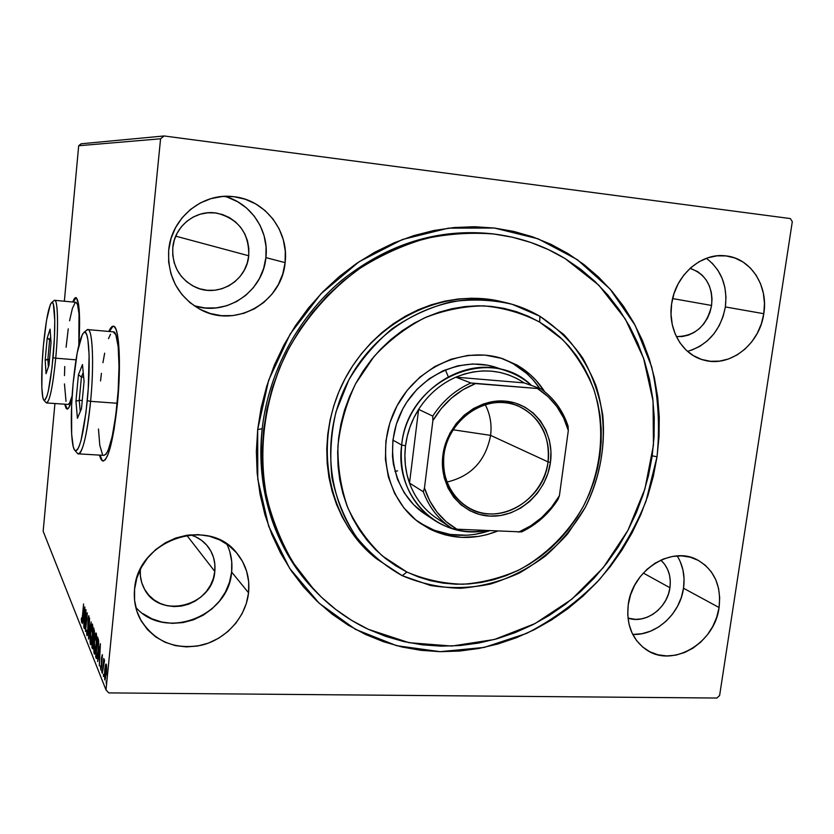 <?xml version="1.0" encoding="UTF-8"?>
<svg xmlns="http://www.w3.org/2000/svg" width="834" height="834" viewBox="0 0 834 834"><rect width="100%" height="100%" fill="white"/><g stroke="black" fill="none" stroke-linecap="round" stroke-linejoin="round"><path stroke-width="1.25" d="M493.092 233.906C438.83 227.963 388.394 243.434 341.773 280.307C298.113 316.857 268.579 371.943 262.178 428.812L257.696 429.458L268.673 380.168L290.159 334.069L320.902 293.829L359.089 261.74L402.426 239.504L448.411 228.162L494.447 228.047L538.118 238.826L577.253 259.614L610.061 289.023L635.185 325.385L651.667 366.804C658.287 396.254 660.08 426.226 657.036 456.74L652.198 455.854L657.036 456.74L659.027 436.849L659.256 416.927L657.703 397.161L654.367 377.708L649.259 358.745L642.409 340.428L633.861 322.946L623.655 306.453L611.875 291.118L598.593 277.086L583.936 264.514L567.996 253.546L550.93 244.31L532.863 236.908L513.984 231.466L494.447 228.047L474.463 226.723L454.207 227.536L433.909 230.497L413.779 235.615L394.023 242.861L374.873 252.17L356.525 263.471L339.198 276.638L323.092 291.566L308.392 308.08L295.257 326L283.852 345.14L274.303 365.292L266.713 386.215L261.157 407.69L257.696 429.458L256.361 451.298L257.143 472.961L260.031 494.208L264.962 514.807L271.874 534.563L280.662 553.255L291.212 570.717L303.409 586.771L317.076 601.283L332.078 614.126L348.237 625.177L365.386 634.382L383.327 641.659L401.894 646.986L420.899 650.322L440.164 651.677L459.503 651.062L478.737 648.498L497.71 644.056L516.246 637.781L534.198 629.743L551.41 620.037L567.756 608.768L583.091 596.029L597.3 581.934L610.279 566.609L621.903 550.2L632.099 532.832L640.773 514.651L647.862 495.803L653.293 476.443L657.036 456.74L646.006 501.244C634.403 529.861 618.818 556.059 599.239 579.818C577.691 601.7 553.474 619.558 526.588 633.402L484.189 647.424L440.164 651.677L396.536 645.662L355.472 629.357L319.141 603.222L289.606 568.308L268.673 526.212L257.758 479.081L257.696 429.458L262.178 428.812C268.548 372.152 297.894 317.254 341.294 280.704C387.633 243.82 437.86 228.172 491.966 233.77L494.197 234.041M76.123 297.665L73.246 302.054L75.519 297.967M72.787 302.012C73.924 298.947 74.977 297.477 75.967 297.613C79.334 300.094 80.345 315.69 79.001 344.432L79.574 318.161L78.542 304.045L76.405 297.821L75.05 297.926L72.777 302.012M113.591 326.219C112.256 326.386 110.859 328.148 109.421 331.505L112.819 326.48M108.858 331.452C110.474 327.731 111.996 325.969 113.445 326.188C119.168 325.927 121.389 364.646 117.385 404.136L119.22 376.697L118.532 342.305L117.438 334.59L115.978 329.284L114.227 326.553L112.256 326.438L108.858 331.452M632.725 634.393C656.149 635.769 680.19 613.751 683.515 588.231L719.075 607.527C714.863 643.348 672.183 668.409 646.089 649.571C632.078 639.397 626.136 624.426 628.252 604.681L627.731 614.575L629.003 624.113L632.016 632.923L636.644 640.668L642.712 647.048L649.947 651.823L658.078 654.815L666.793 655.941L675.759 655.159L684.62 652.501L693.054 648.101L700.748 642.107L707.42 634.757L712.82 626.334L716.75 617.139L719.075 607.527L719.69 597.832L718.574 588.439L715.76 579.682L711.35 571.905L705.491 565.41L698.402 560.448L690.344 557.216L681.628 555.861L672.59 556.434L663.572 558.947L654.93 563.294L647.017 569.32L640.147 576.784L634.591 585.405L630.577 594.83L628.252 604.681C632.13 570.3 671.453 545.29 697.474 559.958C714.279 569.789 721.473 585.645 719.075 607.527L683.515 588.231C685.173 576.148 683.056 565.369 677.177 555.903M194.093 305.744C226.358 316.67 263.096 291.692 265.89 257.612L285.103 262.627C282.017 302.315 235.459 328.752 200.608 309.633C178.059 296.706 167.425 276.898 168.697 250.2L168.656 262.074L170.918 273.698L175.359 284.603L181.802 294.381L189.985 302.638L199.576 309.091L210.189 313.48L221.406 315.679L232.811 315.596L243.966 313.271L254.453 308.799L263.898 302.356L271.947 294.183L278.316 284.603L282.757 273.948L285.103 262.627L285.28 251.044L283.268 239.639L279.129 228.839L272.999 219.04L265.108 210.627L255.736 203.934L245.227 199.232L233.979 196.709L222.438 196.49L211.044 198.607L200.243 202.975L190.486 209.438L182.146 217.757L175.567 227.588L171.033 238.555L168.697 250.2C171.231 218.154 202.193 192.644 233.093 196.615C264.805 199.305 289.294 231.101 285.103 262.627L265.89 257.612C269.278 230.632 250.919 202.943 224.513 196.365M135.775 607.288C164.746 641.117 228.902 616.66 231.623 572.03L248.563 592.797C245.905 617.16 226.087 639.313 201.463 645.235C173.972 650.113 153.393 641.096 139.716 618.171C135.327 609.185 133.607 599.542 134.576 589.231L134.587 600.344L136.828 611.072L141.217 620.976L147.555 629.68L155.593 636.853L164.996 642.232L175.401 645.62L186.389 646.892L197.554 646.037L208.469 643.087L218.727 638.177L227.953 631.484L235.803 623.279L241.996 613.855L246.301 603.566L248.563 592.797L248.699 581.934L246.676 571.394L242.579 561.563L236.543 552.817L228.787 545.488L219.582 539.869L209.271 536.199L198.263 534.625L186.962 535.219L175.818 537.993L165.268 542.83L155.739 549.564L147.618 557.925L141.227 567.589L136.818 578.16L134.576 589.231C137.339 539.734 209.303 515.662 237.117 553.484C246.186 564.837 250.002 577.941 248.563 592.797L231.623 572.03C232.644 562.126 231.049 552.806 226.817 544.06M687.539 351.375C708.129 345.036 720.732 330.222 725.361 306.943L763.788 313.699C759.826 344.056 730.365 367.45 704.48 360.278C682.629 355.315 667.492 329.847 671.62 303.868L671.026 314.355L672.267 324.603L675.279 334.205L679.939 342.795L686.059 350.03L693.388 355.649L701.623 359.444L710.464 361.289L719.554 361.122L728.562 358.964L737.152 354.909L744.991 349.112L751.799 341.794L757.324 333.246L761.369 323.759L763.788 313.699L764.465 303.44L763.381 293.359L760.577 283.831L756.146 275.23L750.246 267.87L743.073 262.053L734.921 258.008L726.08 255.913L716.896 255.85L707.722 257.842L698.934 261.813L690.865 267.631L683.849 275.064L678.157 283.821L674.028 293.547L671.62 303.868C675.175 275.345 701.29 252.421 725.83 255.882C750.756 258.175 768.552 285.895 763.788 313.699L725.361 306.943C727.707 286.031 721.368 269.83 706.346 258.321M711.59 305.463L672.621 298.562L711.59 305.463C706.752 326.011 695.003 336.373 676.353 336.571L682.452 336.509L688.404 335.122L694.076 332.485L699.257 328.7L703.75 323.905L707.388 318.296L710.036 312.072L711.59 305.463C713.08 286.479 705.898 274.105 690.072 268.35L697.672 271.644L702.426 275.439L706.367 280.245L709.348 285.874L711.246 292.119L712.007 298.728L711.59 305.463M214.797 571.426L186.743 535.251L214.797 571.426C212.868 606.162 159.409 619.891 144.313 588.794C141.113 582.81 139.778 576.325 140.32 569.361L140.373 575.971L141.822 582.956L144.668 589.429L148.775 595.132L153.998 599.854L160.118 603.409L166.904 605.682L174.087 606.589L181.395 606.089L188.536 604.223L195.26 601.053L201.317 596.706L206.467 591.358L210.522 585.207L213.337 578.473L214.797 571.426C215.672 562.199 213.41 553.974 208.01 546.729C203.496 540.964 197.637 536.981 190.413 534.803L195.656 536.794L201.692 540.463L206.801 545.248L210.783 550.972L213.504 557.404L214.859 564.305L214.797 571.426M248.73 255.767L175.724 236.158L248.73 255.767C246.812 280.797 218.195 297.988 195.636 287.271C179.633 279.161 172.023 265.931 172.794 247.615C174.473 225.993 196.115 209.209 216.892 213.17C238.587 218.915 249.199 233.113 248.73 255.767L247.208 263.169L244.32 270.122L240.15 276.377L234.886 281.704L228.693 285.895L221.823 288.783L214.526 290.263L207.061 290.274L199.743 288.804L192.831 285.906L186.587 281.673L181.28 276.283L177.1 269.914L174.223 262.835L172.763 255.298L172.794 247.615L174.306 240.077L177.246 232.988L181.499 226.619L186.889 221.239L193.217 217.038L200.212 214.192L207.614 212.806L215.13 212.92L222.47 214.526L229.34 217.559L235.48 221.886L240.672 227.348L244.716 233.718L247.469 240.765L248.813 248.198L248.73 255.767M669.931 587.741L643.295 573.041L669.931 587.741C667.461 608.267 645.339 624.405 627.981 618.088L635.456 619.381L641.367 618.911L647.226 617.223L652.803 614.356L657.89 610.446L662.29 605.64L665.855 600.105L668.43 594.069L669.931 587.741C671.328 576.357 668.295 567.141 660.83 560.104L664.667 564.316L667.617 569.424L669.525 575.179L670.307 581.361L669.931 587.741M790.361 218.571L164.09 135.963L81.127 143.782L164.09 135.963L790.361 218.571L792.3 221.656L719.617 695.504L792.3 221.656L790.361 218.571M108.795 692.898L716.917 698.037L108.795 692.898L106.012 689.926L43.16 531.258L54.929 403.541L43.16 531.258L106.012 689.926L160.576 138.788L106.012 689.926L108.795 692.898M64.354 301.22L78.688 145.742L160.576 138.788L164.09 135.963L160.576 138.788L78.688 145.742L81.127 143.782L78.688 145.742L64.354 301.22M105.449 665.261L104.427 674.216L104.959 680.044L106.627 669.608L106.377 664.469L105.876 664.072L105.449 665.261L106.523 665.271L105.449 665.261L104.709 670.046L104.75 679.752L106.335 674.028L106.648 668.138L106.293 664.218L105.449 665.261M102.311 673.34L104.511 660.58L104.24 659.59L103.77 661.206L103.77 658.495L102.311 673.34L104.511 660.58L104.313 659.569L103.77 661.206L103.77 658.495L102.311 673.34M102.301 654.648L101.456 658.13L101.31 667.002L100.977 668.034L100.778 665.678L100.518 666.731L100.82 669.91L101.456 668.076L102.405 655.149L101.519 657.536L101.414 666.22L100.987 668.034L100.778 665.678L100.518 666.731L100.883 669.973L102.301 654.648M96.285 658.328L96.942 658.672L97.495 656.712L98.558 647.226L98.568 640.293L97.599 637.113L95.67 656.806L96.285 658.328L97.078 658.349L96.285 658.328L98.245 651.198L98.568 640.293L97.599 637.113L95.67 656.806L96.285 658.328M91.844 647.278L92.647 648.748L93.439 645.026L94.398 631.974L93.721 627.95L91.844 647.278L93.054 646.704L91.844 647.278L92.522 648.779L93.481 644.526L94.211 635.028L93.721 627.95L91.844 647.278M88.498 638.969L91.177 621.914L88.967 634.424L89.561 618.098L88.529 639.053L91.177 621.914L88.967 634.424L89.561 618.098L88.498 638.969M84.338 628.617L85.683 614.773L85.516 631.536L87.33 612.813L85.798 626.334L85.954 609.571L84.161 628.169L85.683 614.773L85.516 631.536L87.33 612.813L85.798 626.334L85.954 609.571L84.338 628.617M82.42 616.222L81.94 620.11L81.544 617.879L81.325 619.068L81.544 622.237L82.149 620.798L83.598 603.993L82.639 616.232L81.774 620.423L81.544 617.879L81.325 619.068L81.659 622.393L82.587 616.837L83.598 603.993L82.42 616.222M64.718 404.229L66.115 408.368L67.408 409.046L68.868 407.586L71.953 398.798C70.129 405.908 68.461 409.327 66.97 409.067L64.718 404.229M99.517 455.114L101.352 459.743L103.228 461.025L105.303 459.69L107.513 455.75L109.775 449.286L114.039 429.76L117.385 404.136C113.278 440.821 108.43 459.763 102.843 460.973C101.55 460.608 100.445 458.658 99.517 455.114M84.818 606.871L82.305 623.53L83.296 618.682L83.942 620.277L83.807 627.283L84.849 606.944L82.305 623.53L83.296 618.682L83.942 620.277L83.807 627.283L84.818 606.871M86.924 635.633L87.966 631.338L88.289 618.765L88.665 617.765L89.019 620.152L88.852 615.826L88.164 617.744L87.716 631.588L87.132 633.736L86.778 630.191L86.726 634.132L87.216 635.644L87.924 631.786L88.758 615.701L87.997 619.203L87.737 631.307L87.174 633.777L86.778 630.191L86.924 635.633M90.458 632.089L90.062 640.877L90.698 644.724L92.209 638.375L92.793 627.491L92.501 624.53L91.865 624.239L90.458 632.089C89.926 637.489 89.916 641.607 90.447 644.421L90.666 644.724C91.375 644.036 91.959 641.356 92.397 636.676C92.949 631.13 92.949 626.98 92.397 624.197L92.199 623.947C91.479 624.666 90.896 627.376 90.458 632.089M94.221 641.21L93.815 650.186L94.471 654.148L96.046 647.716L96.629 636.603L96.275 633.381L95.67 633.235L94.221 641.21C93.669 646.715 93.669 650.916 94.221 653.825L94.45 654.137C95.191 653.46 95.774 650.739 96.223 645.985C96.796 640.335 96.786 636.081 96.212 633.225L96.004 632.954C95.264 633.673 94.659 636.425 94.221 641.21M100.393 643.733L97.568 661.539L98.693 656.41L99.455 658.276L99.329 665.939L100.393 643.733L97.568 661.539L98.693 656.41L99.455 658.276L99.329 665.939L100.393 643.733M101.769 670.213L101.821 672.413L101.769 670.213M103.426 674.331L103.489 676.541L103.426 674.331M106.179 681.169L106.252 683.411L106.179 681.169M719.617 695.504L716.917 698.037L719.617 695.504M315.805 591.598L312.667 588.335C273.604 545.3 256.768 492.123 262.178 428.812C255.162 490.548 276.158 551.806 315.805 591.598M691.605 350.176L699.862 346.318L707.399 340.783L713.935 333.798L719.221 325.625L723.088 316.555L725.361 306.943L725.976 297.133L724.892 287.49L722.14 278.379L717.824 270.143L712.1 263.106M142.937 613.626L151.924 618.797L161.848 622.07L172.336 623.352L183 622.591L193.415 619.829L203.204 615.19L212.003 608.851L219.488 601.053L225.388 592.088L229.486 582.288L231.623 572.03L231.727 561.668L229.788 551.597M194.52 305.88L205.216 307.975L216.1 307.923L226.733 305.734L236.731 301.491L245.728 295.372L253.4 287.615L259.447 278.504L263.669 268.371L265.89 257.612L266.036 246.593L264.097 235.751L260.125 225.472L254.255 216.162L246.708 208.156L237.753 201.797L227.734 197.324M633.277 634.413L641.909 633.704L650.447 631.202L658.568 627.022L665.97 621.309L672.381 614.293L677.552 606.245L681.315 597.446L683.515 588.231L684.068 578.932L682.952 569.924L680.2 561.511M101.915 459.784L100.08 455.145C100.997 458.69 102.113 460.639 103.406 461.004L102.843 460.973M66.584 408.399L65.188 404.271L67.335 409.067M84.244 618.703L83.296 618.682L84.244 618.703M84.401 611.374L84.057 618.192L83.556 616.972L84.62 611.374L84.057 618.192L83.556 616.972L84.401 611.374M92.47 626L92.647 625.291L92.47 626M91 644.432L90.447 644.421L91 644.432M91.354 643.4L91.281 642.68L91.354 643.4M92.209 626.188L92.438 636.206L90.635 642.441L90.645 632.547L92.053 626L92.741 626.209L92.209 626.188L92.324 634.778L90.833 642.68L90.583 633.235L92.209 626.188M93.731 630.41L94.398 630.9L94.252 634.601L93.429 637.166L93.127 636.613L93.731 630.41L94.388 630.421L93.731 630.41L93.418 637.166L93.731 630.41M92.928 638.594L93.669 639.834L92.678 646.694L92.928 638.594L93.564 638.615L92.928 638.594L93.408 642.295L92.657 646.684L92.928 638.594M96.264 635.06L96.463 634.267L96.264 635.06M94.805 653.835L94.221 653.825L94.805 653.835M95.149 652.845L95.066 652.063L95.149 652.845M96.025 635.258L96.275 645.495L94.586 652.052L94.419 641.69L95.858 635.049L96.567 635.268L96.025 635.258L96.254 642.566L95.18 650.989L94.617 652.052L94.179 650.603L94.346 642.399L95.128 636.728L96.025 635.258M97.244 657.828L96.838 656.827L95.67 656.806L96.859 656.692L97.244 657.828M96.066 655.295L97.599 639.626L98.464 639.647L97.599 639.626L98.516 639.959L97.734 639.949L98.673 641.919L98.287 650.697L96.88 656.681L97.495 656.692L96.066 655.295L97.599 639.626L98.391 643.785L98.037 650.697L97.098 656.337L96.066 655.295M99.799 656.431L98.693 656.41L99.799 656.431M99.934 648.591L99.819 656.014L98.985 654.586L100.184 648.602L99.569 656.004L98.985 654.586L99.934 648.591M104.386 661.216L103.77 661.206L104.386 661.216M105.272 679.762L104.75 679.752L105.272 679.762M106.106 666.064L106.387 673.497L105.074 678.105L104.928 670.599L105.981 665.886L106.596 666.064L105.428 677.594L105.011 678.052L104.73 676.676L104.875 671.109L106.106 666.064M539.942 316.294L539.629 322.08L562.606 339.615C575.804 353.939 586.125 370.296 593.579 388.654C605.88 426.487 602.023 469.427 583.446 506.196C568.204 533.062 546.145 555.079 519.728 569.601C501.484 577.847 482.584 582.726 463.047 584.238C443.532 583.706 424.829 579.64 406.919 572.051L402.217 575.679L430.573 585.499C450.506 588.658 470.501 588.168 490.559 584.009C510.21 577.847 528.495 568.507 545.415 556.017C561.209 541.954 574.511 525.712 585.343 507.301C599.667 477.986 605.494 447.399 602.826 415.53C599.365 394.982 592.651 375.79 582.695 357.984C571.009 341.367 556.758 327.47 539.942 316.294L563.784 334.517C577.462 349.415 588.158 366.387 595.883 385.444C608.611 424.694 604.598 469.198 585.343 507.301L567.766 533.75C553.578 549.575 537.419 562.669 519.301 573.052C500.379 581.611 480.78 586.688 460.504 588.272C440.258 587.741 420.826 583.55 402.217 575.679L376.322 558.644C330.055 519.624 316.399 443.584 347.236 383.025C377.729 322.299 447.014 288.335 505.79 302.617C517.935 305.505 529.319 310.06 539.942 316.294L512.264 304.327C492.321 299.635 471.856 298.812 450.881 301.856C430.094 307.173 410.505 316.138 392.126 328.773C374.935 343.285 360.476 360.392 348.758 380.085L336.05 411.652C330.91 433.836 329.566 455.948 332.005 477.965C336.613 499.378 344.619 518.915 356.024 536.596C369.128 552.754 384.526 565.786 402.217 575.679L406.919 572.051L418.574 577.024L430.688 580.725L443.125 583.112L455.771 584.207L468.51 583.977L481.218 582.466L493.791 579.682L506.102 575.658L518.05 570.446L529.527 564.097L540.442 556.674L550.69 548.251L560.198 538.9L568.871 528.714L576.638 517.778L583.446 506.196L589.221 494.051L593.912 481.468L597.488 468.552L599.907 455.416L601.158 442.166L601.21 428.916L600.053 415.801L597.707 402.926L594.183 390.406L589.492 378.355L583.675 366.897L576.784 356.139L568.861 346.183L559.979 337.124L550.211 329.055L539.629 322.08L528.349 316.263L516.454 311.676L504.07 308.372L491.299 306.391L478.278 305.776L465.132 306.547L451.997 308.705L438.997 312.229L426.278 317.108L413.966 323.29L402.197 330.723L391.094 339.334L380.773 349.039L371.359 359.746L362.946 371.328L355.628 383.682L349.477 396.661L344.557 410.14L340.929 423.964L338.625 437.996L337.666 452.08L338.051 466.07L339.772 479.821L342.805 493.196L347.111 506.05L352.636 518.258L359.308 529.705L367.054 540.276L375.78 549.877L385.412 558.426L395.827 565.827L406.919 572.051L382.577 556.09C368.18 542.486 356.598 526.4 347.83 507.833C340.96 488.213 337.655 467.613 337.916 446.044C340.303 424.423 346.204 403.635 355.628 383.682L373.955 356.587C388.842 340.595 405.689 327.71 424.485 317.91C443.959 310.175 463.756 306.161 483.887 305.869C503.715 307.756 522.303 313.157 539.629 322.08L539.942 316.294M425.382 514.317L423.912 513.327C393.658 492.915 383.338 446.961 401.842 410.745C420.044 374.383 463.131 355.524 497.46 367.877L487.796 365.25L472.878 363.968L457.741 365.834L443 370.807L429.249 378.73L417.031 389.29L406.867 402.061L402.686 409.129L396.348 424.256L392.897 440.185L392.47 456.271L393.398 464.163L397.474 479.279L404.344 492.988L413.695 504.768L425.382 514.317M419.241 522.605L429.76 529.037L419.877 523.064C386.476 499.691 375.31 448.317 396.035 407.763C416.416 367.033 464.361 345.651 502.944 358.797L516.851 364.99L500.786 358.12M565.118 258.592L598.791 285.176L625.291 318.984L643.577 358.213L653.043 400.935L653.449 445.158L644.922 488.943L627.929 530.372L603.211 567.683L571.811 599.229L535.042 623.571L494.447 639.48L451.799 646.048L409.056 642.701L368.284 629.295C348.049 619.766 330.035 606.662 314.262 589.972L293.266 562.908C281.527 542.757 272.708 520.989 266.797 497.596C257.602 449.922 264.566 398.12 286.75 352.396C304.744 318.807 329.92 289.961 360.038 268.287C380.857 255.204 402.686 245.29 425.517 238.555C448.588 233.718 471.491 232.217 494.239 234.052C519.936 237.315 543.559 245.488 565.118 258.592L580.652 269.226L594.944 281.423L607.903 295.048L619.401 309.946L629.368 325.979L637.729 342.983L644.432 360.799L649.436 379.262L652.72 398.193L654.252 417.448L654.064 436.849L652.146 456.229L648.529 475.422L643.254 494.291L636.363 512.649L627.929 530.372L618.004 547.302L606.683 563.304L594.058 578.233L580.224 591.963L565.285 604.379L549.366 615.367L532.603 624.822L515.12 632.641L497.064 638.75L478.591 643.077L459.868 645.558L441.04 646.152L422.296 644.828L403.802 641.575L385.746 636.394L368.284 629.295L351.614 620.34L335.904 609.571L321.319 597.081L308.027 582.966L296.185 567.349L285.926 550.377L277.388 532.196L270.675 513.004L265.879 492.977L263.075 472.325L262.303 451.277L263.596 430.063L266.953 408.9L272.332 388.039L279.703 367.7L288.96 348.122L300.031 329.513L312.76 312.083L327.032 296.018L342.659 281.496L359.475 268.673L377.291 257.664L395.889 248.574L415.082 241.495L434.65 236.481L454.384 233.551L474.066 232.717L493.509 233.958L512.514 237.242L530.904 242.496L548.491 249.647L565.118 258.592M501.161 301.543C442.76 287.355 373.976 321.048 343.723 381.294C313.125 441.384 326.709 516.861 372.683 555.621L357.223 539.838L349.206 528.933L342.305 517.143L336.582 504.549L332.13 491.299L328.971 477.517L327.178 463.329L326.761 448.901L327.741 434.378L330.108 419.909L333.829 405.658L338.896 391.761L345.234 378.375L352.782 365.646L361.466 353.71L371.182 342.68L381.826 332.683L393.283 323.811L405.428 316.159L418.136 309.8L431.272 304.796L444.689 301.178L458.252 298.979L471.815 298.218L485.252 298.864L505.018 302.44M505.915 360.132L513.327 363.832L526.744 373.496L532.634 379.355L539.702 388.383C532.738 378.125 523.95 369.942 513.327 363.832L516.851 364.99L530.33 374.706L536.241 380.596L544.633 391.646C537.482 380.429 528.224 371.547 516.851 364.99L501.568 358.359L485.075 355.107L467.978 355.388L450.975 359.256L434.743 366.585L419.929 377.093L407.169 390.385L396.984 405.918L389.791 423.078L385.892 441.144L385.423 459.378L388.394 477.048L394.649 493.447L403.906 507.916L415.77 519.926L426.727 526.942C446.795 536.658 467.728 537.93 489.527 530.758L475.265 534.323L466.925 535.23L450.297 534.469L434.295 530.288L419.544 522.793M497.418 531.143L486.847 534.667L478.539 536.429L461.755 537.398L445.283 534.917L429.76 529.037C451.559 539.494 474.108 540.192 497.418 531.143M548.032 461.88C552.233 432.575 531.925 404.667 503.955 402.624C476.037 400.132 447.524 424.85 443.938 455.083L442.864 455.333C446.565 424.058 476.068 398.496 504.914 401.091C533.833 403.218 554.787 432.064 550.45 462.338L548.032 461.88L490.611 435.369C491.945 424.37 490.163 414.144 485.263 404.709C490.163 414.144 491.945 424.37 490.611 435.369L453.05 429.771L490.611 435.369C485.69 460.806 471.127 476.37 446.909 482.062C471.127 476.37 485.69 460.806 490.611 435.369L548.032 461.88C544.091 500.984 497.418 527.401 466.863 506.863C449.651 495.094 442.01 477.84 443.938 455.083C447.441 418.845 487.807 392.407 517.924 405.887C540.192 416.687 550.221 435.348 548.032 461.88L550.45 462.338L547.938 473.337L543.518 483.783L537.346 493.28L529.642 501.484L520.708 508.083L510.846 512.837L500.431 515.548L489.85 516.1L479.508 514.463L469.803 510.679L461.098 504.883L453.748 497.272L448.056 488.14L444.251 477.84L442.489 466.748L442.864 455.333L445.366 444.022L449.891 433.284L456.261 423.536L464.225 415.186L473.462 408.545L483.595 403.885L494.218 401.373L504.914 401.091L515.266 403.031L524.878 407.107L533.385 413.153L540.463 420.909L545.863 430.073L549.398 440.3L550.94 451.184L550.45 462.338C546.52 492.654 518.498 517.726 489.85 516.1C461.16 514.922 438.736 486.566 442.864 455.333L443.938 455.083C439.935 485.294 461.619 512.743 489.391 513.89C517.101 515.485 544.237 491.216 548.032 461.88M437.537 518.821C424.537 510.314 415.196 498.409 409.515 483.084C405.314 471.252 403.979 458.815 405.522 445.783L401.675 445.033C394.117 496.48 439.08 540.422 485.763 530.58C466.581 533.729 449.015 530.017 433.075 519.446C409.442 501.912 398.975 477.1 401.675 445.033L392.908 440.102L401.675 445.033C406.575 392.814 463.725 354.054 507.906 371.464C516.715 374.581 524.576 379.262 531.508 385.485C489.944 343.712 407.169 380.106 401.675 445.033L405.522 445.783L404.886 455.374L405.355 464.882L406.898 474.171L409.515 483.084L418.626 409.379L413.841 417.907L410.026 426.904L407.242 436.245L405.522 445.783C407.169 432.752 411.537 420.617 418.626 409.379C428.134 394.711 440.54 383.974 455.844 377.166L524.159 382.889L516.673 378.396L508.646 374.893L500.192 372.464L491.434 371.14L482.49 370.942L473.483 371.891L464.559 373.976L455.844 377.166C480.509 367.304 503.277 369.222 524.159 382.889L540.786 388.769L470.908 382.983L455.844 377.166L524.159 382.889L540.786 388.769C553.786 398.016 562.887 410.474 568.09 426.153C562.887 410.474 553.786 398.016 540.786 388.769L475.547 383.577L462.912 389.759L451.34 398.193L441.217 408.597L432.877 420.638L424.464 487.973L423.307 491.747L409.515 483.084L418.626 409.379L432.752 416.103L432.877 420.638L424.464 487.973L429.646 500.723L436.964 512.066L446.138 521.657L456.876 529.194L521.615 531.904C536.637 524.701 548.803 513.848 558.082 499.337L559.405 495.698L568.319 430.553L568.09 426.153L568.319 430.553L563.617 417.917L556.82 406.502L548.105 396.661L537.732 388.717C552.952 398.516 563.148 412.455 568.319 430.553L559.405 495.698C549.491 512.566 535.876 524.722 518.56 532.155L530.705 525.847L541.777 517.487L551.441 507.333L559.405 495.698L558.082 499.337C548.803 513.848 536.637 524.701 521.615 531.904L456.876 529.194C441.155 520.062 430.354 506.321 424.464 487.973L423.307 491.747L409.515 483.084C414.946 497.794 423.818 509.397 436.109 517.872L437.537 518.821M445.356 369.796L448.025 376.155M397.609 470.856L394.962 471.45M452.299 528.568L456.876 529.194L452.299 528.568L450.464 527.369C437.902 518.696 428.853 506.822 423.307 491.747C429.156 507.604 438.83 519.874 452.299 528.568M455.844 377.166C440.54 383.974 428.134 394.711 418.626 409.379L432.752 416.103C442.52 401.029 455.239 389.989 470.908 382.983L455.844 377.166M470.908 382.983C455.239 389.989 442.52 401.029 432.752 416.103L432.877 420.638C443.302 403.093 457.522 390.739 475.547 383.577L470.908 382.983M86.35 330.42L87.966 329.628C92.668 329.367 94.179 365.021 90.593 401.342L87.268 400.674C83.431 435.577 79.282 452.122 74.799 450.308C70.827 446.315 70.181 413.883 73.163 382.962L71.63 405.23L71.651 434.222L73.236 446.576L74.445 449.818L75.884 450.86L77.51 449.62L79.251 446.075L81.044 440.342L85.996 412.361L88.248 388.602L89.113 355.159L87.893 339.688L86.819 334.987L85.495 332.547L83.973 332.391L82.326 334.497L77.228 352.678L73.163 382.962C76.113 353.814 79.751 336.946 84.057 332.339C89.029 328.304 90.916 363.634 87.268 400.674L90.593 401.342C86.945 435.139 82.816 452.643 78.208 453.832L77.406 453.269C81.2 458.533 87.507 434.67 90.593 401.342L117.135 403.26L90.593 401.342C94.44 362.477 92.376 325.469 87.101 329.784L84.057 332.339M113.226 331.838L115.853 334.757L118.188 346.746L119.022 366.407L118.167 390.666L115.759 415.436L112.194 436.516L108.118 450.506L106.085 454.155L103.781 455.374C108.931 454.217 113.382 436.849 117.135 403.26C120.794 367.158 118.772 331.661 113.507 331.859L87.966 329.628M84.067 381.388L81.492 408.66L77.416 418.282L75.946 401.237L78.427 374.768L82.472 364.552L84.067 381.388L82.472 364.552L78.427 374.768L81.43 376.968L83.671 377.135L81.43 376.968L83.233 372.496L81.43 376.968L78.427 374.768L75.946 401.237L79.23 400.289L82.264 400.508L79.23 400.289L81.43 376.968L79.23 400.289L75.946 401.237L77.416 418.282L81.492 408.66L84.067 381.388M98.475 429.03L99.799 445.366L102.446 454.29M110.505 334.246L108.514 338.646M104.667 353.168L102.936 362.707M101.425 373.33L100.549 380.95M80.241 411.61L79.23 400.289L80.241 411.61M43.879 400.164L46.037 402.624C49.331 403.437 52.573 388.623 55.732 358.193L53.042 357.692C50.03 386.715 46.975 400.862 43.868 400.143C41.158 397.557 41.022 371.318 43.41 345.599L42.117 364.093L41.846 387.758L42.847 397.484L43.66 399.861L44.661 400.414L47.048 395.858L48.341 390.865L52.042 367.346L54.408 338.02L54.773 320.569L53.407 304.473L52.521 302.638L51.468 302.7L50.311 304.618L46.568 320.183L43.41 345.599C45.86 320.642 48.612 306.286 51.698 302.534C55.054 299.635 55.868 327.793 53.042 357.692L55.732 358.193C52.823 386.653 49.738 401.571 46.495 402.937M75.998 359.829L55.732 358.193L75.998 359.829M67.773 404.448C69.086 404.688 70.536 401.842 72.131 395.9L69.545 403.062L68.2 404.438L46.714 402.958M75.884 302.304L77.531 304.42L79.011 313.938L78.813 345.172C80.054 318.89 79.115 304.598 76.019 302.315L54.742 300.323C57.932 300.021 58.536 328.586 55.732 358.193C58.714 326.834 57.807 297.342 54.241 300.428L51.698 302.534M53.866 300.74L54.742 300.323M51.041 342.597L48.977 365.146L46.047 373.684L45.192 360.079L47.194 338.083L50.103 329.138L51.041 342.597L50.103 329.138L47.194 338.083L50.853 339.97L49.644 339.865L50.645 336.863L49.644 339.865L47.194 338.083L45.192 360.079L49.498 359.381L47.882 359.245L49.644 339.865L47.882 359.245L45.192 360.079L46.047 373.684L48.977 365.146L51.041 342.597M64.771 366.491L64.479 375.592M64.468 383.911L66.011 401.331M75.196 302.575L72.402 308.403L69.566 320.788M68.263 328.846L66.094 347.246M48.382 366.887L47.882 359.245L48.382 366.887M235.563 551.701L237.117 553.484M207.009 545.499L208.01 546.729M90.864 642.67L91.531 642.691M92.053 626L92.72 626.011M94.659 652.052L95.347 652.063M95.858 635.049L96.556 635.06M96.848 656.692L97.495 656.702M105.126 678.105L105.751 678.115M105.981 665.886L106.585 665.897M423.912 513.327L433.075 519.446M502.944 358.797L502.11 358.526M372.683 555.621L376.322 558.644M314.262 589.972L312.667 588.335M517.299 405.637L517.924 405.887M496.678 367.606L507.906 371.464M436.109 517.872L450.464 527.369M77.406 453.269L74.831 450.339M103.781 455.374L78.677 453.863"/></g></svg>
